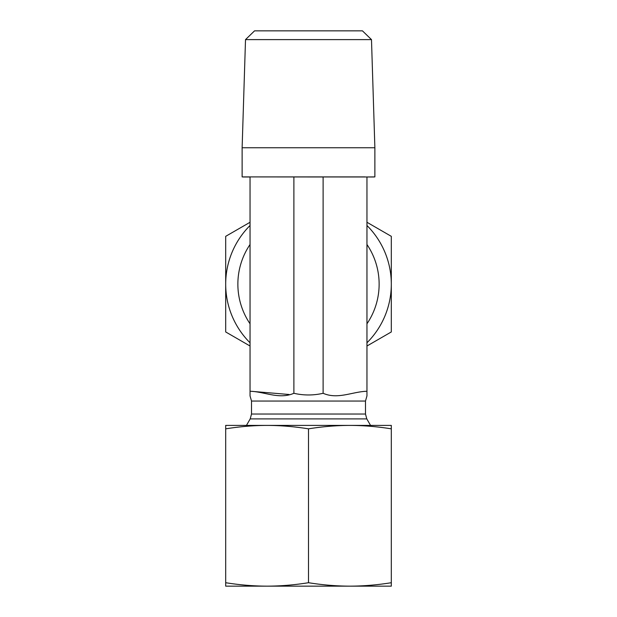 <?xml version="1.0" encoding="UTF-8"?>
<svg xmlns="http://www.w3.org/2000/svg" width="617" height="617" viewBox="0 0 617 617"><rect width="100%" height="100%" fill="white"/><g stroke="black" fill="none" stroke-linecap="round" stroke-linejoin="round"><path stroke-width="0.93" d="M391.309 586.15L225.691 586.15L225.691 582.718C239.797 584.97 253.602 586.119 267.099 586.15C280.588 586.119 294.394 584.97 308.5 582.718C322.606 584.97 336.412 586.119 349.901 586.15C363.398 586.119 377.203 584.97 391.309 582.718L391.309 586.15M379.131 425.406L349.901 425.406L391.309 425.406L391.309 428.838C377.203 426.586 363.398 425.437 349.901 425.406C336.412 425.437 322.606 426.586 308.5 428.838C294.394 426.586 280.588 425.437 267.099 425.406L237.869 425.406M225.691 428.838L225.691 425.406L267.099 425.406C253.602 425.437 239.797 426.586 225.691 428.838L225.691 582.718M267.099 425.406L349.901 425.406M391.309 428.838L391.309 582.718M308.5 428.838L308.5 582.718M371.488 39.611L362.449 30.85L254.551 30.85L245.512 39.611L371.488 39.611L374.874 147.756L242.126 147.756L245.512 39.611M374.874 147.756L374.874 176.902L366.953 176.979L242.126 176.902L242.126 147.756M366.953 176.979L373.771 176.979L366.953 176.979L366.953 395.921L366.953 391.309L366.953 395.921L366.953 391.309L365.611 391.309C351.32 392.157 337.453 399.515 323.115 393.291L323.115 176.979L252.044 176.902L364.955 176.902M250.047 176.979L243.229 176.979L250.047 176.979L250.047 395.921L250.047 391.309L250.047 395.921L250.047 391.309L251.389 391.309C265.68 392.157 279.547 399.515 293.885 393.291C303.626 395.528 313.374 395.528 323.115 393.291M289.018 394.487L251.389 391.309M246.445 425.406L250.201 418.897L251.512 414.03L251.512 401.05L365.488 401.05L366.953 395.921M293.885 176.979L293.885 393.291M366.953 244.494A70.631 70.631 0 0 1 366.953 323.794M250.047 323.794A70.631 70.631 0 0 1 250.047 244.494M250.047 225.49A82.809 82.809 0 0 0 225.691 284.144L225.691 236.334L250.047 222.274M366.953 222.274L391.309 236.334L391.309 284.144A82.809 82.809 0 0 0 366.953 225.49M366.953 342.797A82.809 82.809 0 0 0 391.309 284.144L391.309 331.954L366.953 346.014M250.047 346.014L225.691 331.954L225.691 284.144A82.809 82.809 0 0 0 250.047 342.797M251.512 414.03L365.488 414.03L365.488 401.05M250.201 418.897L366.799 418.897L365.488 414.03M374.874 176.902L373.771 176.979M242.126 176.902L243.229 176.979M251.512 401.05L250.047 395.921M366.799 418.897L370.555 425.406"/></g></svg>
